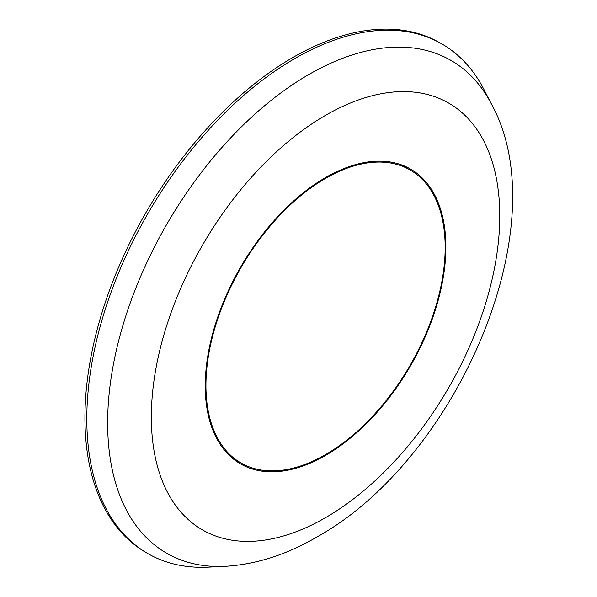 <?xml version="1.0" encoding="UTF-8"?>
<svg xmlns="http://www.w3.org/2000/svg" width="597" height="597" viewBox="0 0 597 597"><rect width="100%" height="100%" fill="white"/><g stroke="black" fill="none" stroke-linecap="round" stroke-linejoin="round"><path stroke-width="0.9" d="M325.559 454.608A169.16 97.662 -60 0 1 240.979 462.981A169.16 97.662 -60 0 1 215.047 327.432A169.16 97.662 -60 0 1 325.559 178.369A169.16 97.662 -60 0 1 410.139 169.988A169.16 97.662 -60 0 1 436.064 305.537A169.16 97.662 -60 0 1 325.559 454.608M325.559 455.421A170.16 98.244 120 0 0 436.72 305.477A170.16 98.244 120 0 0 410.639 169.123A170.16 98.244 120 0 0 325.559 177.548A170.16 98.244 120 0 0 214.398 327.499A170.16 98.244 120 0 0 240.479 463.854A170.16 98.244 120 0 0 325.559 455.421M224.935 566.344L208.107 567.15A294.194 169.854 -60 0 1 146.832 552.994L144.952 551.882A294.164 169.839 -60 0 1 101.012 315.858A294.164 169.839 -60 0 1 292.933 57.461A294.164 169.839 -60 0 1 439.108 42.372L441.011 43.447A294.194 169.854 -60 0 1 483.913 89.431L491.629 104.408A284.47 164.242 -60 0 0 308.791 74.535A284.47 164.242 -60 0 0 112.273 370.707A284.47 164.242 -60 0 0 224.935 566.344C255.8 564.531 286.411 554.785 316.768 537.091C456.466 459.809 558.553 226.248 491.629 104.408M146.832 552.994A294.194 169.854 -60 0 1 102.885 316.955A294.194 169.854 -60 0 1 294.828 58.536A294.194 169.854 -60 0 1 441.011 43.447M325.559 115.318A246.382 142.25 120 0 0 151.34 417.072A246.382 142.25 120 0 0 325.559 517.651A246.382 142.25 120 0 0 499.771 215.905A246.382 142.25 120 0 0 325.559 115.318M240.979 462.981L231.755 457.66M410.139 169.988L400.915 164.66"/></g></svg>

